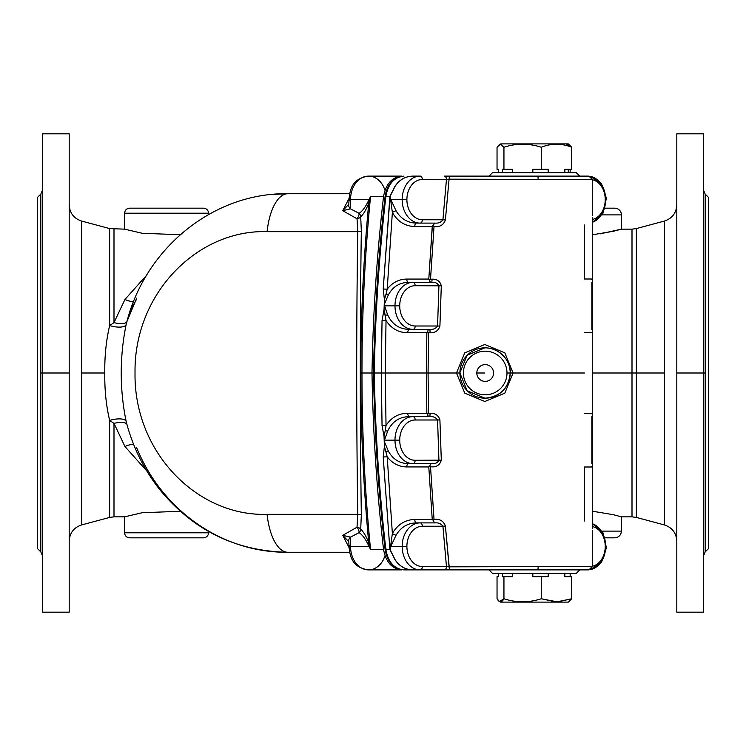 <?xml version="1.0" encoding="UTF-8"?>
<svg xmlns="http://www.w3.org/2000/svg" width="746" height="746" viewBox="0 0 746 746"><rect width="100%" height="100%" fill="white"/><g stroke="black" fill="none" stroke-linecap="round" stroke-linejoin="round"><path stroke-width="1.12" d="M568.293 169.314L568.293 172.671L568.293 169.314M570.158 172.671L570.158 169.314L570.158 172.671L492.416 172.671L502.235 172.755L492.416 172.755L489.059 176.112M568.303 143.885L566.251 143.885L571.716 147.242L568.303 143.885M590.142 176.336A23.499 17.997 -90 0 1 605.659 199.611A23.499 17.997 -90 0 1 592.287 222.317M390.223 196.086L390.839 199.611L402.169 199.611A23.499 17.997 -90 0 1 420.175 176.112L412.92 176.112C405.358 176.289 399.39 179.739 395.007 186.463L390.223 196.086L395.007 186.463C399.39 179.739 405.358 176.289 412.92 176.112C405.32 176.28 399.315 179.73 394.895 186.444A3.357 0.942 -149.2 0 0 395.007 186.463A3.357 0.942 30.8 0 1 394.895 186.444L390.074 196.011A3.357 0.476 -162 0 1 390.223 196.086A3.357 0.476 18 0 0 390.074 196.011L392.368 212.461A3.357 0.615 152.2 0 1 396.051 210.773L390.839 199.611L390.223 196.086M428.26 416.641L413.032 416.641A3.357 2.154 90.2 0 1 415.186 419.998L437.566 419.998C435.813 417.443 433.249 416.324 429.873 416.641L430.125 413.219L429.873 416.641C433.249 416.324 435.813 417.443 437.566 419.998L439.907 419.923L437.566 419.998L438.928 460.282L441.306 460.151L415.14 460.282A3.357 2.154 90 0 1 412.986 463.639L408.211 463.639A3.357 1.417 -90 0 0 406.794 466.94L428.801 466.94L429.752 465.905L430.517 466.744C436.214 467.472 439.804 465.28 441.306 460.151L439.907 419.923C438.462 415.335 435.198 413.098 430.125 413.219L428.521 413.219L427.663 414.095L426.871 413.284L428.26 416.641L427.663 414.095L428.521 413.219L428.073 373L426.404 373L426.843 413.256L407.307 413.256C398.364 413.461 391.268 417.546 386.027 425.49L382.045 425.593L386.027 425.49L385.262 430.526L386.027 425.49L385.272 373L386.027 320.51L385.262 315.474A3.357 0.532 158.6 0 1 387.622 314.775C391.995 324.165 399.026 329.023 408.724 329.359L407.307 332.744L426.852 332.735L407.307 332.716L408.724 329.359C399.026 329.023 391.995 324.165 387.622 314.775L384.218 304.713L384.488 305.86L394.988 305.86A23.499 17.997 -90 0 1 412.986 282.361L408.211 282.361C399.455 282.613 392.844 286.79 388.368 294.866L384.218 304.713L388.368 294.866C392.844 286.79 399.455 282.613 408.211 282.361A3.357 1.417 90 0 1 406.794 279.06A3.357 1.417 -90 0 0 408.211 282.361L412.986 282.361A23.499 17.997 90 0 0 394.988 305.86L399.716 305.86A20.142 15.433 -90 0 1 415.14 285.718A3.357 2.154 -90 0 0 412.986 282.361A3.357 2.154 90 0 1 415.14 285.718L441.306 285.849C440.177 281.27 437.109 279.041 432.111 279.163L430.517 279.163L434.032 226.616L433.24 225.6L434.489 223.11L432.326 226.467L414.813 226.467A3.357 1.417 -90 0 0 414.813 226.56L432.232 226.56L433.24 225.6L434.032 226.616C439.683 227.269 443.469 225.059 445.39 219.995L442.928 219.753C441.128 222.252 438.564 223.371 435.226 223.11C438.564 223.371 441.128 222.252 442.928 219.753L445.39 219.995L449.073 179.171L592.026 179.469L538.174 179.469L537.941 176.112L538.174 179.469L446.462 179.469L442.928 219.753L422.329 219.753A3.357 2.154 90 0 1 420.175 223.11L435.226 223.11L420.175 223.11A3.357 2.154 -90 0 0 422.329 219.753A20.142 15.433 -90 0 1 406.896 199.611A20.142 15.433 -90 0 1 422.329 179.469A3.357 2.154 -90 0 0 420.175 176.112A23.499 17.997 90 0 0 402.169 199.611L406.896 199.611L402.169 199.611A23.499 17.997 90 0 0 420.175 223.11A23.499 17.997 -90 0 1 402.169 199.611L390.839 199.611L396.051 210.773A3.357 0.615 -27.8 0 0 392.368 212.461C397.599 221.543 405.087 226.243 414.813 226.56A3.357 1.417 90 0 1 414.813 226.467A3.357 1.417 90 0 1 416.24 223.11C407.521 222.849 400.788 218.737 396.051 210.773C400.788 218.737 407.521 222.849 416.24 223.11A3.357 1.417 -90 0 0 414.813 226.467L432.326 226.467L428.801 279.06L429.649 279.983L430.517 279.163L429.649 279.983L430.218 282.361L428.801 279.06L406.794 279.06C398.858 279.209 392.331 282.575 387.202 289.178L392.368 212.461L390.074 196.011L383.22 289.028L387.202 289.178L383.22 289.028L384.414 299.715L384.031 309.711L382.045 320.407L381.281 373L382.045 425.593L384.031 436.289L384.414 446.285L383.22 456.972L389.869 549.401L394.895 559.556C399.306 566.27 405.311 569.711 412.92 569.888C405.358 569.711 399.38 566.261 395.007 559.537A3.357 0.942 -30.8 0 0 394.895 559.556A3.357 0.942 149.2 0 1 395.007 559.537L390.223 549.914A3.357 0.476 -18 0 1 390.074 549.988A3.357 0.476 162 0 0 390.223 549.914L390.839 546.389L402.169 546.389A23.499 17.997 -90 0 1 420.175 522.89L416.24 522.89C407.521 523.151 400.788 527.263 396.051 535.227L390.839 546.389L396.051 535.227A3.357 0.615 27.8 0 1 392.368 533.539L390.074 549.988L392.368 533.539A3.357 0.615 -152.2 0 0 396.051 535.227C400.788 527.263 407.521 523.151 416.24 522.89A3.357 1.417 90 0 1 414.813 519.533A3.357 1.417 -90 0 0 416.24 522.89L420.175 522.89A23.499 17.997 90 0 0 402.169 546.389L406.896 546.389A20.142 15.433 -90 0 1 422.329 526.247A3.357 2.154 -90 0 0 420.175 522.89A3.357 2.154 90 0 1 422.329 526.247L442.928 526.247L446.462 566.531L449.073 566.829L449.484 569.888L588.687 569.888L537.95 569.888L538.183 566.531L537.95 569.888L449.484 569.888L445.39 526.005L442.928 526.247L445.39 526.005C443.46 520.932 439.674 518.731 434.032 519.384L430.517 466.744L429.752 465.905L428.801 466.94L432.232 519.44L414.813 519.44C405.087 519.757 397.599 524.457 392.368 533.539L387.202 456.822L383.22 456.972L387.202 456.822L384.414 446.285L387.202 456.822C392.331 463.415 398.868 466.791 406.794 466.94A3.357 1.417 90 0 1 408.211 463.639C399.474 463.397 392.862 459.228 388.368 451.134A3.357 0.718 -25.9 0 0 386.064 451.927A3.357 0.718 154.1 0 1 388.368 451.134L384.218 441.287L384.488 440.14L394.988 440.14A23.499 17.997 -90 0 1 412.986 416.641A23.499 17.997 90 0 0 394.988 440.14L399.716 440.14A20.142 15.433 -90 0 1 415.186 419.998A3.357 2.154 -89.8 0 0 413.042 416.641A3.357 2.154 -89.8 0 0 413.032 416.641A23.499 17.997 90 0 0 412.986 416.641L408.724 416.641C399.007 416.995 391.967 421.854 387.622 431.225L384.488 440.14L387.622 431.225C391.967 421.854 399.007 416.995 408.724 416.641L407.307 413.284L408.724 416.641L412.939 416.641M592.287 523.683A23.499 17.997 -90 0 1 605.659 546.389A23.499 17.997 -90 0 1 590.142 569.664M426.871 413.284L407.307 413.284L426.852 413.265M426.852 332.735L426.404 373L428.073 373L428.521 332.781L427.663 331.905L426.852 332.735L427.663 331.905L428.512 332.772L430.125 332.781C435.216 332.893 438.48 330.655 439.907 326.077L441.306 285.849L438.928 285.718C437.473 283.135 435.095 282.016 431.822 282.361L432.111 279.163L431.822 282.361C435.095 282.016 437.473 283.135 438.928 285.718L437.566 326.002L439.907 326.077L437.566 326.002C435.813 328.557 433.249 329.676 429.873 329.359L430.125 332.781L429.873 329.359C433.249 329.676 435.813 328.557 437.566 326.002L415.196 326.002A20.142 15.433 -90 0 1 399.716 305.86L394.988 305.86A23.499 17.997 90 0 0 412.986 329.359A23.499 17.997 90 0 0 413.032 329.359A3.357 2.154 -90 0 0 413.042 329.359A3.357 2.154 -90 0 0 415.196 326.002A3.357 2.154 90 0 1 413.032 329.359L429.873 329.359L413.032 329.359A23.499 17.997 -90 0 1 412.986 329.359A23.499 17.997 -90 0 1 394.988 305.86L384.488 305.86L387.622 314.775A3.357 0.532 -21.4 0 0 385.262 315.474L384.031 309.711L386.027 320.51L382.045 320.407L386.027 320.51C391.277 328.454 398.373 332.539 407.307 332.744L426.871 332.716M433.24 520.4L432.326 519.533L414.813 519.533A3.357 1.417 90 0 1 414.813 519.44A3.357 1.417 -90 0 0 414.813 519.533L432.232 519.44L433.24 520.4L434.032 519.384L433.24 520.4L434.489 522.89L433.24 520.4M600.129 233.862L621.418 229.153L613.324 231.297L592.287 234.813L613.324 231.297L621.418 229.153L621.418 214.885A6.714 6.714 0 0 0 614.704 208.171L605.165 208.171L614.704 208.171A6.714 6.714 0 0 1 621.418 214.885L621.418 229.153L619.469 229.712M621.418 516.847L621.418 531.115L621.418 516.847L613.324 514.693L592.287 511.187L613.324 514.693L621.418 516.847L632.002 516.847L632.002 373L632.002 516.847L636.347 517.416L636.347 228.584L636.347 373L632.002 373L636.347 373L636.347 517.416L664.369 524.932L664.369 373L664.369 524.932C672.165 527.534 676.314 532.933 676.808 541.139M370.538 196.646A1395.673 1069.149 90 0 0 361.969 373L371.993 373C372.991 313.982 376.833 255.188 383.528 196.646L370.538 196.646L383.528 196.646C385.813 184.048 391.883 177.203 401.73 176.112L390.121 176.112L401.73 176.112C391.883 177.203 385.813 184.048 383.528 196.646C376.833 255.188 372.991 313.982 371.993 373L374.305 373L371.993 373C372.991 432.018 376.833 490.812 383.528 549.354C385.813 561.952 391.883 568.797 401.73 569.888C391.883 568.797 385.813 561.952 383.528 549.354L370.538 549.354L368.757 542.995A5.035 2.266 -17.4 0 1 367.899 544.067C365.204 538.584 362.286 534.779 359.134 532.644L350.499 537.148L350.555 545.671A23.499 17.997 90 0 0 350.545 546.389L368.925 546.389L367.899 544.067L370.538 549.354L368.925 546.389L350.545 546.389A23.499 17.997 -90 0 1 350.555 545.671L348.979 545.718L350.555 545.671L350.499 537.148A6.714 4.737 162.4 0 0 348.83 541.82A6.714 4.737 162.4 0 0 348.83 541.829A6.714 4.737 -17.6 0 1 348.83 541.82A6.714 4.737 -17.6 0 1 350.499 537.148L342.75 535.32L348.83 541.829L342.75 535.32L350.499 537.148L359.134 532.644C362.286 534.779 365.204 538.584 367.899 544.067A5.035 2.266 162.6 0 0 368.757 542.995C366.342 536.551 363.656 531.935 360.71 529.166A5.035 4.289 -42.4 0 1 359.134 532.644A5.035 4.289 137.6 0 0 360.71 529.166A5.035 2.611 6.2 0 0 357.036 527.217A5.035 2.238 -119.1 0 1 359.134 532.644A5.035 2.238 60.9 0 0 357.036 527.217A5.035 2.611 -173.8 0 1 360.71 529.166L361.325 515.038A5.035 1.194 -0.8 0 0 357.754 514.348L357.036 527.217L342.75 535.32L348.997 547.508L342.75 535.32L357.036 527.217L357.754 514.348L267.105 514.348A49.516 21.382 90 0 0 287.891 552.264L349.585 552.264L287.891 552.264A49.516 21.382 -90 0 1 267.105 514.348C197.317 516.577 133.795 452.253 135.026 372.869C133.879 293.486 197.606 229.395 267.105 231.652A49.516 21.382 -90 0 1 287.891 193.736L273.269 194.389L287.891 193.736L349.585 193.736L287.891 193.736A49.516 21.382 90 0 0 267.105 231.652L357.754 231.652C356.355 325.676 356.355 419.905 357.754 514.348A5.035 1.194 179.2 0 1 361.325 515.038C359.954 420.129 359.954 325.433 361.325 230.962A5.035 1.194 0.8 0 1 357.754 231.652A5.035 1.194 -179.2 0 0 361.325 230.962L360.71 216.834C363.656 214.065 366.342 209.449 368.757 203.005A1395.272 1068.841 90 0 0 360.803 373L361.969 373A1395.673 1069.149 -90 0 1 370.538 196.646L368.757 203.005L370.538 196.646L368.925 199.611L370.538 196.646M348.83 204.18L342.75 210.68L348.83 204.171A6.714 4.737 -162.4 0 1 348.83 204.171A6.714 4.737 17.6 0 0 350.499 208.852A6.714 4.737 -162.4 0 1 348.83 204.18A6.714 4.737 17.6 0 0 348.83 204.18L348.979 200.282L350.555 200.329L348.979 200.282C349.809 189.521 352.047 178.508 368.543 176.112A23.499 17.997 90 0 0 350.545 199.611L368.925 199.611L367.899 201.933A5.035 2.266 -162.6 0 1 368.757 203.005A5.035 2.266 17.4 0 0 367.899 201.933C365.204 207.416 362.286 211.221 359.134 213.356A5.035 4.289 -137.6 0 1 360.71 216.834A5.035 4.289 42.4 0 0 359.134 213.356A5.035 2.238 -60.9 0 1 357.036 218.783A5.035 2.611 173.8 0 0 360.71 216.834A5.035 2.611 -6.2 0 1 357.036 218.783L357.754 231.652L357.036 218.783A5.035 2.238 119.1 0 0 359.134 213.356L350.499 208.852L350.555 200.329A23.499 17.997 -90 0 1 350.545 199.611A23.499 17.997 -90 0 1 368.543 176.112A23.499 17.997 -90 0 1 383.752 187.032L384.74 189.857M349.38 546.389A20.142 15.433 -90 0 1 349.38 545.774L348.979 545.718C349.809 556.479 352.047 567.492 368.543 569.888A23.499 17.997 -90 0 1 350.545 546.389A23.499 17.997 90 0 0 368.543 569.888L401.73 569.888M708.7 241.163L708.7 373M37.3 504.837L37.3 373M494.253 176.112L520.605 176.112M520.605 569.888L558.605 569.888L520.605 569.888M42.335 190.472L40.862 194.035L37.3 197.597L37.3 548.403L40.862 551.965L40.862 194.035L40.862 373L42.335 373L42.335 612.186L69.192 612.186L69.192 373L42.335 373L69.192 373L69.192 133.814L42.335 133.814L42.335 373L40.862 373L40.862 551.965L42.335 555.528M203.471 208.171L129.618 208.171C126.559 208.47 124.88 210.148 124.582 213.207L208.507 213.207A5.035 5.035 0 0 0 203.471 208.171L129.618 208.171L203.471 208.171A5.035 5.035 0 0 1 208.507 213.207L208.507 214.54L208.507 213.207L124.582 213.207L124.582 229.153L142.141 233.265L180.206 234.729L142.141 233.265L124.582 229.153L109.653 228.584L81.631 221.068L81.631 373L81.631 221.068C73.835 218.466 69.686 213.067 69.192 204.861L69.192 541.139C69.686 532.933 73.835 527.534 81.631 524.932L81.631 373L81.631 524.932L109.653 517.416L109.653 420.446C106.146 405.47 104.533 389.654 104.804 373L81.631 373L104.804 373C104.533 356.392 106.146 340.577 109.653 325.554L109.653 228.584L109.653 325.554L113.998 322.636L124.946 299.463L146.794 275.05L124.946 299.463A13.428 6.015 -147.3 0 0 133.739 301.328A13.428 6.015 32.7 0 1 124.946 299.463L113.998 322.636L113.998 229.153L113.998 322.636L109.653 325.554C106.146 340.577 104.533 356.392 104.804 373C104.533 389.654 106.146 405.47 109.653 420.446L109.653 517.416L113.998 516.847L113.998 423.364L113.998 516.847L124.582 516.847L142.122 512.744L180.206 511.271L142.122 512.744L124.582 516.847L124.582 532.793L208.507 532.793L124.582 532.793C124.88 535.852 126.559 537.53 129.618 537.829L203.471 537.829A5.035 5.035 0 0 0 208.507 532.793A5.035 5.035 0 0 1 203.471 537.829M146.794 470.95L124.946 446.537L113.998 423.364L109.653 420.446L113.998 423.364A13.428 4.551 164.6 0 1 126.941 424.502L126.139 421.406L126.941 424.502A13.428 4.551 -15.4 0 0 113.998 423.364L124.946 446.537A13.428 6.015 147.3 0 1 133.739 444.672A13.428 6.015 -32.7 0 0 124.946 446.537L146.794 470.95M384.74 556.143L383.752 558.968A23.499 17.997 -90 0 1 368.543 569.888M605.165 537.829C617.744 537.829 617.744 537.829 605.165 537.829L614.704 537.829C618.779 537.428 621.017 535.19 621.418 531.115L601.957 531.115L621.418 531.115M348.979 200.282L349.38 200.226A20.142 15.433 -90 0 1 349.38 199.611M342.75 210.68L350.499 208.852L342.75 210.68L357.036 218.783L342.75 210.68L348.997 198.492L342.75 210.68M384.703 191.918L384.722 191.032M361.969 373L360.803 373A1395.272 1068.841 90 0 0 368.757 542.995L370.538 549.354A1395.673 1069.149 -90 0 1 361.969 373A1395.673 1069.149 90 0 0 370.538 549.354L383.528 549.354C376.833 490.812 372.991 432.018 371.993 373L361.969 373M287.891 193.736C214.428 192.431 146.123 247.103 126.96 321.451L126.139 324.594C119.593 356.905 119.593 389.179 126.139 421.406A13.428 5.035 -13.6 0 0 109.653 420.446A13.428 5.035 166.4 0 1 126.139 421.406C119.593 389.179 119.593 356.905 126.139 324.594A13.428 5.035 13.6 0 1 109.653 325.554A13.428 5.035 -166.4 0 0 126.139 324.594L126.941 321.498A13.428 4.551 15.4 0 1 113.998 322.636A13.428 4.551 -164.6 0 0 126.941 321.498L126.96 321.451C129.058 314.999 129.105 312.145 136.238 299.855M267.105 231.652C197.606 229.395 133.879 293.486 135.026 372.869C133.795 452.253 197.317 516.577 267.105 514.348L357.754 514.348C356.355 419.905 356.355 325.676 357.754 231.652L267.105 231.652M368.925 199.611L350.545 199.611A23.499 17.997 90 0 0 350.555 200.329L350.499 208.852L359.134 213.356C362.286 211.221 365.204 207.416 367.899 201.933L368.925 199.611M368.757 542.995A1395.272 1068.841 -90 0 1 360.803 373A1395.272 1068.841 -90 0 1 368.757 203.005C366.342 209.449 363.656 214.065 360.71 216.834L361.325 230.962C359.954 325.433 359.954 420.129 361.325 515.038L360.71 529.166C363.656 531.935 366.342 536.551 368.757 542.995M126.96 424.549C133.403 447.842 143.81 468.87 158.161 487.614C191.871 529.669 235.121 551.219 287.891 552.264C222.821 552.935 162.414 511.178 136.695 447.796M621.418 214.885L601.957 214.885L621.418 214.885M621.418 229.153L632.002 229.153L632.002 373L632.002 229.153L636.347 228.584L664.369 221.068L664.369 373L664.369 221.068C672.165 218.466 676.314 213.067 676.808 204.861M703.664 190.472L705.138 194.035L708.7 197.597L708.7 548.403L705.138 551.965L705.138 373L703.664 373L705.138 373L705.138 194.035L705.138 551.965L703.664 555.528M636.347 373L664.369 373L636.347 373M676.808 503.028L676.808 242.972M676.808 133.814L676.808 373L703.664 373L703.664 133.814L676.808 133.814M703.664 612.186L703.664 373L676.808 373L676.808 612.186L703.664 612.186M592.52 373L632.002 373L592.52 373L592.287 402.336L592.52 373M208.507 531.46L208.507 532.793L208.507 531.46M126.941 321.498L136.695 298.204M499.438 601.528L500.463 602.115L556.786 602.115L541.279 598.758C528.867 602.796 516.418 602.796 503.942 598.758L499.438 601.528L497.041 598.758L497.041 576.686L497.041 598.758C499.354 602.796 501.648 602.796 503.942 598.758L503.942 576.686L502.384 576.686L502.384 573.329L502.384 576.686L503.942 576.686L503.942 598.758C516.418 602.796 528.867 602.796 541.279 598.758L541.279 576.686L532.831 576.686L532.831 573.329L532.831 576.686L541.279 576.686L541.279 598.758L557.122 601.826L571.716 598.758L571.716 576.686L564.834 576.686L564.834 573.329L564.834 576.686L571.716 576.686L571.716 598.758L556.786 602.115L568.303 602.115L571.716 598.758M498.608 576.686L498.608 573.329L498.608 576.686L497.041 576.686L498.608 576.686M512.39 576.686L512.39 573.329L512.39 576.686L503.942 576.686L512.39 576.686M548.17 576.686L548.17 573.329L548.17 576.686L541.279 576.686L548.17 576.686M570.158 576.686L570.158 573.329L570.158 576.686M556.786 602.115L502.506 602.115M588.687 176.112L449.484 176.112L449.073 179.171L449.484 176.112L444.299 176.112A3.357 2.154 90 0 1 446.462 179.469L449.073 179.171L445.39 219.995C443.469 225.059 439.683 227.269 434.032 226.616L430.517 279.163L432.111 279.163C437.109 279.041 440.177 281.27 441.306 285.849L439.907 326.077C438.48 330.655 435.216 332.893 430.125 332.781L428.521 332.781L428.073 373L428.521 413.219L430.125 413.219C435.198 413.098 438.462 415.335 439.907 419.923L441.306 460.151C439.804 465.28 436.214 467.472 430.517 466.744L434.032 519.384C439.674 518.731 443.46 520.932 445.39 526.005L449.073 566.829L446.462 566.531A3.357 2.154 90 0 1 444.299 569.888L449.484 569.888L444.299 569.888A3.357 2.154 -90 0 0 446.462 566.531L422.329 566.531A3.357 2.154 90 0 1 420.175 569.888L444.299 569.888L420.175 569.888A3.357 2.154 -90 0 0 422.329 566.531A20.142 15.433 -90 0 1 406.896 546.389L402.169 546.389A23.499 17.997 90 0 0 420.175 569.888L412.92 569.888C405.311 569.711 399.306 566.27 394.895 559.556L389.869 549.401L383.22 456.972L384.414 446.285L384.031 436.289L382.045 425.593L381.281 373L385.272 373L374.305 373C375.294 313.973 379.145 255.179 385.85 196.618C388.051 183.964 394.102 177.128 403.996 176.112C394.102 177.128 388.051 183.964 385.85 196.618L389.869 196.599L394.895 186.444C399.315 179.73 405.32 176.28 412.92 176.112L420.175 176.112A3.357 2.154 90 0 1 422.329 179.469L446.462 179.469A3.357 2.154 -90 0 0 444.299 176.112L588.687 176.112M592.026 566.531L449.073 566.829L592.026 566.531M592.287 526.508A20.142 15.433 -90 0 1 605.239 546.389A20.142 15.433 -90 0 1 592.287 566.27A20.142 15.433 90 0 0 605.239 546.389A20.142 15.433 90 0 0 592.287 526.508M592.287 179.73A20.142 15.433 -90 0 1 605.239 199.611A20.142 15.433 -90 0 1 592.287 219.492A20.142 15.433 90 0 0 605.239 199.611A20.142 15.433 90 0 0 592.287 179.73M592.268 528.746L592.268 217.254M584.482 413.284L591.811 413.284L591.839 413.862M591.839 466.418L591.811 466.996L584.482 466.996L584.482 520.997M591.83 332.483L584.482 332.716M584.482 225.003L584.482 279.004L591.811 279.004L591.839 279.582M403.996 569.888L408.5 569.888L403.996 569.888C393.487 568.75 387.183 561.906 385.067 549.336L385.85 549.382C388.06 562.046 394.112 568.881 403.996 569.888C394.112 568.881 388.06 562.046 385.85 549.382L385.067 549.336L386.241 549.047M385.85 549.382C379.145 490.831 375.294 432.027 374.305 373C375.294 432.027 379.145 490.831 385.85 549.382L389.869 549.401L385.85 549.382M506.991 373A21.82 21.802 -90 0 1 474.297 391.892A21.82 21.802 -90 0 1 474.297 354.108A21.82 21.802 -90 0 1 506.991 373L510.199 373A25.177 25.15 90 0 0 485.04 347.822A25.177 25.15 90 0 0 459.89 373A25.177 25.15 90 0 0 485.04 398.178A25.177 25.15 90 0 0 510.199 373L506.991 373A21.82 21.802 90 0 0 474.297 354.108A21.82 21.802 90 0 0 474.297 391.892A21.82 21.802 90 0 0 506.991 373M513.08 373L504.837 352.858L484.797 344.493L464.758 352.877L456.477 373L459.778 372.991L467.173 355.189L484.965 347.822L467.173 355.189L459.778 372.991L456.477 373L464.767 393.142L484.835 401.507L504.846 393.133L513.08 373L510.077 373L513.08 373L504.846 393.133L484.835 401.507L464.767 393.142L456.477 373L428.073 373L456.477 373L464.758 352.877L484.797 344.493L504.837 352.858L513.08 373L544.31 373L513.08 373M485.04 347.822C501.582 348.214 511.075 362.724 510.199 373C508.707 388.293 500.324 396.685 485.04 398.178A25.177 25.15 -90 0 1 459.89 373L467.164 390.811L484.965 398.178L467.164 390.811L459.89 373A25.177 25.15 -90 0 1 485.04 347.822L485.003 347.822M476.815 373L484.816 373L476.815 373A8.393 8.383 90 0 0 489.385 380.264A8.393 8.383 90 0 0 489.385 365.736A8.393 8.383 90 0 0 476.815 373A8.393 8.383 -90 0 1 489.385 365.736A8.393 8.383 -90 0 1 489.385 380.264A8.393 8.383 -90 0 1 476.815 373M386.064 294.073L387.202 289.178L386.064 294.073A3.357 0.718 -154.1 0 0 388.368 294.866A3.357 0.718 25.9 0 1 386.064 294.073L384.414 299.715L383.22 289.028L389.869 196.599L385.85 196.618C379.145 255.179 375.294 313.973 374.305 373L381.281 373L382.045 320.407L384.031 309.711L384.414 299.715M435.226 522.89C438.555 522.629 441.119 523.748 442.928 526.247C441.119 523.748 438.555 522.629 435.226 522.89L420.175 522.89L435.226 522.89M431.822 282.361L412.986 282.361L431.822 282.361M428.26 329.359L427.663 331.905L428.26 329.359M408.724 329.359L412.939 329.359M428.801 466.94L406.794 466.94C398.868 466.791 392.331 463.415 387.202 456.822L392.368 533.539C397.599 524.457 405.087 519.757 414.813 519.44L432.232 519.44L428.801 466.94M429.752 465.905L431.057 463.639L429.752 465.905M438.928 460.282C437.473 462.856 435.105 463.975 431.822 463.639C435.105 463.975 437.473 462.856 438.928 460.282L437.566 419.998L415.186 419.998A20.142 15.433 90 0 0 399.716 440.14L394.988 440.14A23.499 17.997 90 0 0 412.986 463.639L431.822 463.639L412.986 463.639A3.357 2.154 -90 0 0 415.14 460.282A20.142 15.433 -90 0 1 399.716 440.14A20.142 15.433 90 0 0 415.14 460.282L438.928 460.282M407.307 413.256L426.843 413.256L426.404 373L385.272 373L386.027 425.49C391.268 417.546 398.364 413.461 407.307 413.256M385.262 430.526A3.357 0.532 -158.6 0 0 387.622 431.225A3.357 0.532 21.4 0 1 385.262 430.526L384.031 436.289M591.839 416.641L591.839 463.639M408.5 569.888L412.92 569.888L408.5 569.888M420.175 522.89L416.24 522.89M422.329 566.531L446.462 566.531L442.928 526.247L422.329 526.247A20.142 15.433 90 0 0 406.896 546.389A20.142 15.433 90 0 0 422.329 566.531M394.988 440.14L384.488 440.14L384.218 441.287L388.368 451.134C392.862 459.228 399.474 463.397 408.211 463.639L412.986 463.639A23.499 17.997 -90 0 1 394.988 440.14M402.169 546.389L390.839 546.389L390.223 549.914L395.007 559.537C399.38 566.261 405.358 569.711 412.92 569.888L420.175 569.888A23.499 17.997 -90 0 1 402.169 546.389M489.059 569.888L492.416 573.329L576.341 573.329L579.698 569.888M591.839 282.361L591.839 329.359M413.032 329.359L408.659 329.359M415.196 326.002L437.566 326.002L438.928 285.718L415.14 285.718A20.142 15.433 90 0 0 399.716 305.86A20.142 15.433 90 0 0 415.196 326.002M416.24 223.11L420.175 223.11L416.24 223.11M422.329 219.753L442.928 219.753L446.462 179.469L422.329 179.469A20.142 15.433 90 0 0 406.896 199.611A20.142 15.433 90 0 0 422.329 219.753M498.608 172.671L498.608 169.314L498.608 172.671L576.341 172.671L502.235 172.755L576.341 172.755L579.698 176.112M428.801 279.06L432.232 226.56L414.813 226.56C405.087 226.243 397.599 221.543 392.368 212.461L387.202 289.178C392.331 282.575 398.858 279.209 406.794 279.06L428.801 279.06M426.843 332.744L407.307 332.744C398.373 332.539 391.277 328.454 386.027 320.51L385.272 373L426.404 373L426.843 332.744M584.482 373L544.31 373L584.482 373M570.158 573.329L498.608 573.329M571.716 147.242L571.716 169.314L564.834 169.314L571.716 169.314L571.716 147.242C561.542 143.204 551.397 143.204 541.279 147.242L541.279 169.314L532.831 169.314L548.17 169.314L548.17 172.671L548.17 169.314L541.279 169.314L541.279 147.242C528.802 143.204 516.353 143.204 503.942 147.242L503.942 169.314L502.384 169.314L512.39 169.314L512.39 172.671L512.39 169.314L503.942 169.314L503.942 147.242L500.352 144.174L497.041 147.242L497.041 169.314L498.608 169.314L497.041 169.314L497.041 147.242L499.438 144.482L500.846 143.885L500.352 144.174L503.942 147.242C516.353 143.204 528.802 143.204 541.279 147.242C551.397 143.204 561.542 143.204 571.716 147.242L566.251 143.885L500.846 143.885L567.911 143.885M500.846 143.885L499.438 144.472M502.384 172.671L502.384 169.314L502.384 172.671M532.831 172.671L532.831 169.314L532.831 172.671M564.834 172.671L564.834 169.314L564.834 172.671M42.335 373L40.862 373M703.664 373L705.138 373M368.543 176.112L401.73 176.112M348.83 541.82L348.979 545.718M592.287 215.799L592.287 179.469L588.93 176.112M592.287 530.201L592.287 566.531L588.93 569.888M590.039 569.702L601.509 562.307L606.414 547.76L602.899 532.616L592.287 523.608M592.287 222.392L602.899 213.384L606.414 198.24L601.509 183.693L590.039 176.298M385.067 549.336C378.315 490.103 374.473 431.328 373.522 373C374.492 314.308 378.343 255.524 385.067 196.664C386.96 184.393 393.273 177.548 403.996 176.112"/></g></svg>
